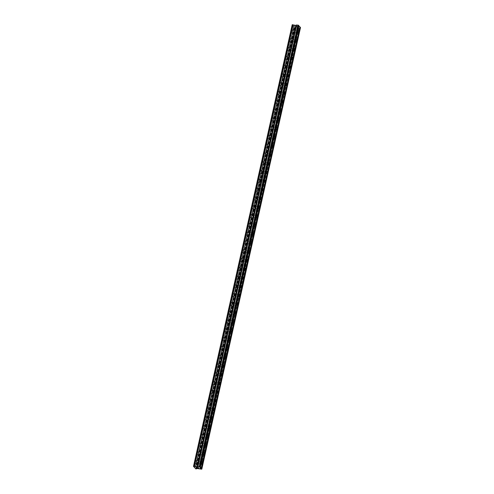 <?xml version="1.0" encoding="UTF-8"?>
<svg xmlns="http://www.w3.org/2000/svg" width="494" height="494" viewBox="0 0 494 494"><rect width="100%" height="100%" fill="white"/><g stroke="black" fill="none" stroke-linecap="round" stroke-linejoin="round"><path stroke-width="0.37" stroke-dasharray="2.47 1.85" d="M295.122 32.067A1.074 0.438 -86.6 0 1 294.677 32.721A1.074 0.438 -86.6 0 1 294.356 31.227A1.074 0.438 -86.6 0 1 294.807 30.572A1.074 0.438 -86.6 0 1 295.122 32.067M291.528 30.838A1.673 0.685 93.4 0 0 292.028 33.16A1.673 0.685 93.4 0 0 292.726 32.141A1.673 0.685 93.4 0 0 292.226 29.819A1.673 0.685 93.4 0 0 291.528 30.838A1.673 0.685 93.4 0 0 292.028 33.16A1.673 0.685 93.4 0 0 292.726 32.141A1.673 0.685 93.4 0 0 292.226 29.819A1.673 0.685 93.4 0 0 291.528 30.838M293.158 40.854A1.074 0.438 -86.6 0 1 292.714 41.508A1.074 0.438 -86.6 0 1 292.392 40.014A1.074 0.438 -86.6 0 1 292.837 39.359A1.074 0.438 -86.6 0 1 293.158 40.854M289.564 39.625A1.673 0.685 93.4 0 0 290.064 41.953A1.673 0.685 93.4 0 0 290.762 40.934A1.673 0.685 93.4 0 0 290.262 38.612A1.673 0.685 93.4 0 0 289.564 39.625A1.673 0.685 93.4 0 0 290.064 41.953A1.673 0.685 93.4 0 0 290.756 40.934A1.673 0.685 93.4 0 0 290.262 38.612A1.673 0.685 93.4 0 0 289.564 39.625M291.194 49.647A1.074 0.438 -86.6 0 1 290.744 50.302A1.074 0.438 -86.6 0 1 290.429 48.807A1.074 0.438 -86.6 0 1 290.873 48.153A1.074 0.438 -86.6 0 1 291.194 49.647M287.601 48.418A1.673 0.685 93.4 0 0 288.101 50.74A1.673 0.685 93.4 0 0 288.799 49.721A1.673 0.685 93.4 0 0 288.298 47.399A1.673 0.685 93.4 0 0 287.601 48.418A1.673 0.685 93.4 0 0 288.095 50.74A1.673 0.685 93.4 0 0 288.792 49.721A1.673 0.685 93.4 0 0 288.298 47.399A1.673 0.685 93.4 0 0 287.601 48.418M289.231 58.434A1.074 0.438 -86.6 0 1 288.78 59.089A1.074 0.438 -86.6 0 1 288.459 57.594A1.074 0.438 -86.6 0 1 288.91 56.94A1.074 0.438 -86.6 0 1 289.231 58.434M285.637 57.205A1.673 0.685 93.4 0 0 286.137 59.527A1.673 0.685 93.4 0 0 286.829 58.508A1.673 0.685 93.4 0 0 286.335 56.186A1.673 0.685 93.4 0 0 285.637 57.205A1.673 0.685 93.4 0 0 286.131 59.527A1.673 0.685 93.4 0 0 286.829 58.508A1.673 0.685 93.4 0 0 286.335 56.186A1.673 0.685 93.4 0 0 285.637 57.205M287.267 67.221A1.074 0.438 -86.6 0 1 286.816 67.876A1.074 0.438 -86.6 0 1 286.495 66.381A1.074 0.438 -86.6 0 1 286.946 65.727A1.074 0.438 -86.6 0 1 287.267 67.221M283.673 65.992A1.673 0.685 93.4 0 0 284.167 68.32A1.673 0.685 93.4 0 0 284.865 67.301A1.673 0.685 93.4 0 0 284.371 64.98A1.673 0.685 93.4 0 0 283.673 65.992A1.673 0.685 93.4 0 0 284.167 68.32A1.673 0.685 93.4 0 0 284.865 67.301A1.673 0.685 93.4 0 0 284.365 64.98A1.673 0.685 93.4 0 0 283.667 65.992M285.304 76.014A1.074 0.438 -86.6 0 1 284.853 76.669A1.074 0.438 -86.6 0 1 284.532 75.174A1.074 0.438 -86.6 0 1 284.982 74.52A1.074 0.438 -86.6 0 1 285.304 76.014M281.71 74.785A1.673 0.685 93.4 0 0 282.204 77.107A1.673 0.685 93.4 0 0 282.901 76.088A1.673 0.685 93.4 0 0 282.407 73.767A1.673 0.685 93.4 0 0 281.71 74.785A1.673 0.685 93.4 0 0 282.204 77.107A1.673 0.685 93.4 0 0 282.901 76.088A1.673 0.685 93.4 0 0 282.401 73.767A1.673 0.685 93.4 0 0 281.704 74.785M283.334 84.801A1.074 0.438 -86.6 0 1 282.889 85.456A1.074 0.438 -86.6 0 1 282.568 83.961A1.074 0.438 -86.6 0 1 283.019 83.307A1.074 0.438 -86.6 0 1 283.334 84.801M279.74 83.572A1.673 0.685 93.4 0 0 280.24 85.894A1.673 0.685 93.4 0 0 280.938 84.875A1.673 0.685 93.4 0 0 280.438 82.554A1.673 0.685 93.4 0 0 279.74 83.572A1.673 0.685 93.4 0 0 280.24 85.894A1.673 0.685 93.4 0 0 280.938 84.875A1.673 0.685 93.4 0 0 280.438 82.554A1.673 0.685 93.4 0 0 279.74 83.572M281.37 93.588A1.074 0.438 -86.6 0 1 280.925 94.243A1.074 0.438 -86.6 0 1 280.604 92.749A1.074 0.438 -86.6 0 1 281.049 92.094A1.074 0.438 -86.6 0 1 281.37 93.588M277.776 92.359A1.673 0.685 93.4 0 0 278.276 94.687A1.673 0.685 93.4 0 0 278.974 93.669A1.673 0.685 93.4 0 0 278.474 91.347A1.673 0.685 93.4 0 0 277.776 92.359A1.673 0.685 93.4 0 0 278.276 94.687A1.673 0.685 93.4 0 0 278.968 93.669A1.673 0.685 93.4 0 0 278.474 91.347A1.673 0.685 93.4 0 0 277.776 92.359M279.406 102.382A1.074 0.438 -86.6 0 1 278.962 103.036A1.074 0.438 -86.6 0 1 278.641 101.542A1.074 0.438 -86.6 0 1 279.085 100.887A1.074 0.438 -86.6 0 1 279.406 102.382M275.813 101.153A1.673 0.685 93.4 0 0 276.313 103.474A1.673 0.685 93.4 0 0 277.011 102.456A1.673 0.685 93.4 0 0 276.51 100.134A1.673 0.685 93.4 0 0 275.813 101.153A1.673 0.685 93.4 0 0 276.307 103.474A1.673 0.685 93.4 0 0 277.004 102.456A1.673 0.685 93.4 0 0 276.51 100.134A1.673 0.685 93.4 0 0 275.813 101.153M277.443 111.169A1.074 0.438 -86.6 0 1 276.992 111.823A1.074 0.438 -86.6 0 1 276.677 110.329A1.074 0.438 -86.6 0 1 277.122 109.674A1.074 0.438 -86.6 0 1 277.443 111.169M273.849 109.94A1.673 0.685 93.4 0 0 274.349 112.262A1.673 0.685 93.4 0 0 275.047 111.243A1.673 0.685 93.4 0 0 274.547 108.921A1.673 0.685 93.4 0 0 273.849 109.94A1.673 0.685 93.4 0 0 274.343 112.262A1.673 0.685 93.4 0 0 275.041 111.243A1.673 0.685 93.4 0 0 274.547 108.921A1.673 0.685 93.4 0 0 273.849 109.94M275.479 119.956A1.074 0.438 -86.6 0 1 275.028 120.61A1.074 0.438 -86.6 0 1 274.707 119.116A1.074 0.438 -86.6 0 1 275.158 118.461A1.074 0.438 -86.6 0 1 275.479 119.956M271.885 118.727A1.673 0.685 93.4 0 0 272.379 121.055A1.673 0.685 93.4 0 0 273.077 120.036A1.673 0.685 93.4 0 0 272.583 117.714A1.673 0.685 93.4 0 0 271.885 118.727A1.673 0.685 93.4 0 0 272.379 121.055A1.673 0.685 93.4 0 0 273.077 120.036A1.673 0.685 93.4 0 0 272.577 117.714A1.673 0.685 93.4 0 0 271.885 118.727M273.515 128.749A1.074 0.438 -86.6 0 1 273.065 129.403A1.074 0.438 -86.6 0 1 272.744 127.909A1.074 0.438 -86.6 0 1 273.194 127.254A1.074 0.438 -86.6 0 1 273.515 128.749M269.922 127.52A1.673 0.685 93.4 0 0 270.416 129.842A1.673 0.685 93.4 0 0 271.113 128.823A1.673 0.685 93.4 0 0 270.619 126.501A1.673 0.685 93.4 0 0 269.922 127.52A1.673 0.685 93.4 0 0 270.416 129.842A1.673 0.685 93.4 0 0 271.113 128.823A1.673 0.685 93.4 0 0 270.613 126.501A1.673 0.685 93.4 0 0 269.915 127.52M271.546 137.536A1.074 0.438 -86.6 0 1 271.101 138.19A1.074 0.438 -86.6 0 1 270.78 136.696A1.074 0.438 -86.6 0 1 271.231 136.041A1.074 0.438 -86.6 0 1 271.546 137.536M267.958 136.307A1.673 0.685 93.4 0 0 268.452 138.629A1.673 0.685 93.4 0 0 269.15 137.61A1.673 0.685 93.4 0 0 268.65 135.288A1.673 0.685 93.4 0 0 267.958 136.307A1.673 0.685 93.4 0 0 268.452 138.629A1.673 0.685 93.4 0 0 269.15 137.61A1.673 0.685 93.4 0 0 268.65 135.288A1.673 0.685 93.4 0 0 267.952 136.307M269.582 146.323A1.074 0.438 -86.6 0 1 269.137 146.977A1.074 0.438 -86.6 0 1 268.816 145.483A1.074 0.438 -86.6 0 1 269.267 144.828A1.074 0.438 -86.6 0 1 269.582 146.323M265.988 145.094A1.673 0.685 93.4 0 0 266.488 147.422A1.673 0.685 93.4 0 0 267.186 146.403A1.673 0.685 93.4 0 0 266.686 144.081A1.673 0.685 93.4 0 0 265.988 145.094A1.673 0.685 93.4 0 0 266.488 147.422A1.673 0.685 93.4 0 0 267.186 146.403A1.673 0.685 93.4 0 0 266.686 144.081A1.673 0.685 93.4 0 0 265.988 145.094M267.618 155.116A1.074 0.438 -86.6 0 1 267.174 155.771A1.074 0.438 -86.6 0 1 266.853 154.276A1.074 0.438 -86.6 0 1 267.297 153.622A1.074 0.438 -86.6 0 1 267.618 155.116M264.024 153.887A1.673 0.685 93.4 0 0 264.525 156.209A1.673 0.685 93.4 0 0 265.222 155.19A1.673 0.685 93.4 0 0 264.722 152.868A1.673 0.685 93.4 0 0 264.024 153.887A1.673 0.685 93.4 0 0 264.525 156.209A1.673 0.685 93.4 0 0 265.216 155.19A1.673 0.685 93.4 0 0 264.722 152.868A1.673 0.685 93.4 0 0 264.024 153.887M265.655 163.903A1.074 0.438 -86.6 0 1 265.204 164.558A1.074 0.438 -86.6 0 1 264.889 163.063A1.074 0.438 -86.6 0 1 265.334 162.409A1.074 0.438 -86.6 0 1 265.655 163.903M262.061 162.674A1.673 0.685 93.4 0 0 262.561 164.996A1.673 0.685 93.4 0 0 263.259 163.977A1.673 0.685 93.4 0 0 262.759 161.655A1.673 0.685 93.4 0 0 262.061 162.674A1.673 0.685 93.4 0 0 262.555 164.996A1.673 0.685 93.4 0 0 263.253 163.977A1.673 0.685 93.4 0 0 262.759 161.655A1.673 0.685 93.4 0 0 262.061 162.674M263.691 172.69A1.074 0.438 -86.6 0 1 263.24 173.345A1.074 0.438 -86.6 0 1 262.919 171.85A1.074 0.438 -86.6 0 1 263.37 171.196A1.074 0.438 -86.6 0 1 263.691 172.69M260.097 171.461A1.673 0.685 93.4 0 0 260.597 173.789A1.673 0.685 93.4 0 0 261.289 172.77A1.673 0.685 93.4 0 0 260.795 170.449A1.673 0.685 93.4 0 0 260.097 171.461A1.673 0.685 93.4 0 0 260.591 173.789A1.673 0.685 93.4 0 0 261.289 172.77A1.673 0.685 93.4 0 0 260.795 170.449A1.673 0.685 93.4 0 0 260.097 171.461M261.727 181.483A1.074 0.438 -86.6 0 1 261.277 182.138A1.074 0.438 -86.6 0 1 260.956 180.643A1.074 0.438 -86.6 0 1 261.406 179.989A1.074 0.438 -86.6 0 1 261.727 181.483M258.134 180.254A1.673 0.685 93.4 0 0 258.628 182.576A1.673 0.685 93.4 0 0 259.325 181.557A1.673 0.685 93.4 0 0 258.831 179.236A1.673 0.685 93.4 0 0 258.134 180.254M258.127 180.254A1.673 0.685 93.4 0 0 258.628 182.576A1.673 0.685 93.4 0 0 259.325 181.557A1.673 0.685 93.4 0 0 258.825 179.236A1.673 0.685 93.4 0 0 258.127 180.254M259.764 190.27A1.074 0.438 -86.6 0 1 259.313 190.925A1.074 0.438 -86.6 0 1 258.992 189.43A1.074 0.438 -86.6 0 1 259.443 188.776A1.074 0.438 -86.6 0 1 259.764 190.27M256.17 189.041A1.673 0.685 93.4 0 0 256.664 191.363A1.673 0.685 93.4 0 0 257.362 190.344A1.673 0.685 93.4 0 0 256.868 188.023A1.673 0.685 93.4 0 0 256.17 189.041A1.673 0.685 93.4 0 0 256.664 191.363A1.673 0.685 93.4 0 0 257.362 190.344A1.673 0.685 93.4 0 0 256.861 188.023A1.673 0.685 93.4 0 0 256.164 189.041M257.794 199.057A1.074 0.438 -86.6 0 1 257.349 199.712A1.074 0.438 -86.6 0 1 257.028 198.218A1.074 0.438 -86.6 0 1 257.479 197.563A1.074 0.438 -86.6 0 1 257.794 199.057M254.2 197.828A1.673 0.685 93.4 0 0 254.7 200.156A1.673 0.685 93.4 0 0 255.398 199.138A1.673 0.685 93.4 0 0 254.898 196.816A1.673 0.685 93.4 0 0 254.2 197.828A1.673 0.685 93.4 0 0 254.7 200.156A1.673 0.685 93.4 0 0 255.398 199.138A1.673 0.685 93.4 0 0 254.898 196.816A1.673 0.685 93.4 0 0 254.2 197.828M255.83 207.851A1.074 0.438 -86.6 0 1 255.386 208.505A1.074 0.438 -86.6 0 1 255.065 207.011A1.074 0.438 -86.6 0 1 255.509 206.356A1.074 0.438 -86.6 0 1 255.83 207.851M252.236 206.622A1.673 0.685 93.4 0 0 252.737 208.943A1.673 0.685 93.4 0 0 253.434 207.925A1.673 0.685 93.4 0 0 252.934 205.603A1.673 0.685 93.4 0 0 252.236 206.622A1.673 0.685 93.4 0 0 252.737 208.943A1.673 0.685 93.4 0 0 253.428 207.925A1.673 0.685 93.4 0 0 252.934 205.603A1.673 0.685 93.4 0 0 252.236 206.622M253.867 216.638A1.074 0.438 -86.6 0 1 253.422 217.292A1.074 0.438 -86.6 0 1 253.101 215.798A1.074 0.438 -86.6 0 1 253.546 215.143A1.074 0.438 -86.6 0 1 253.867 216.638M250.273 215.409A1.673 0.685 93.4 0 0 250.773 217.731A1.673 0.685 93.4 0 0 251.471 216.712A1.673 0.685 93.4 0 0 250.971 214.39A1.673 0.685 93.4 0 0 250.273 215.409A1.673 0.685 93.4 0 0 250.767 217.731A1.673 0.685 93.4 0 0 251.465 216.712A1.673 0.685 93.4 0 0 250.971 214.39A1.673 0.685 93.4 0 0 250.273 215.409M251.903 225.425A1.074 0.438 -86.6 0 1 251.452 226.079A1.074 0.438 -86.6 0 1 251.137 224.585A1.074 0.438 -86.6 0 1 251.582 223.93A1.074 0.438 -86.6 0 1 251.903 225.425M248.309 224.196A1.673 0.685 93.4 0 0 248.809 226.524A1.673 0.685 93.4 0 0 249.507 225.505A1.673 0.685 93.4 0 0 249.007 223.183A1.673 0.685 93.4 0 0 248.309 224.196A1.673 0.685 93.4 0 0 248.803 226.524A1.673 0.685 93.4 0 0 249.501 225.505A1.673 0.685 93.4 0 0 249.007 223.183A1.673 0.685 93.4 0 0 248.309 224.196M249.939 234.218A1.074 0.438 -86.6 0 1 249.489 234.872A1.074 0.438 -86.6 0 1 249.167 233.378A1.074 0.438 -86.6 0 1 249.618 232.723A1.074 0.438 -86.6 0 1 249.939 234.218M246.345 232.989A1.673 0.685 93.4 0 0 246.839 235.311A1.673 0.685 93.4 0 0 247.537 234.292A1.673 0.685 93.4 0 0 247.043 231.97A1.673 0.685 93.4 0 0 246.345 232.989A1.673 0.685 93.4 0 0 246.839 235.311A1.673 0.685 93.4 0 0 247.537 234.292A1.673 0.685 93.4 0 0 247.037 231.97A1.673 0.685 93.4 0 0 246.345 232.989M247.976 243.005A1.074 0.438 -86.6 0 1 247.525 243.659A1.074 0.438 -86.6 0 1 247.204 242.165A1.074 0.438 -86.6 0 1 247.655 241.51A1.074 0.438 -86.6 0 1 247.976 243.005M244.382 241.776A1.673 0.685 93.4 0 0 244.876 244.098A1.673 0.685 93.4 0 0 245.574 243.085A1.673 0.685 93.4 0 0 245.08 240.757A1.673 0.685 93.4 0 0 244.382 241.776A1.673 0.685 93.4 0 0 244.876 244.098A1.673 0.685 93.4 0 0 245.574 243.079A1.673 0.685 93.4 0 0 245.073 240.757A1.673 0.685 93.4 0 0 244.376 241.776M246.006 251.792A1.074 0.438 -86.6 0 1 245.561 252.446A1.074 0.438 -86.6 0 1 245.24 250.952A1.074 0.438 -86.6 0 1 245.691 250.297A1.074 0.438 -86.6 0 1 246.006 251.792M242.418 250.563A1.673 0.685 93.4 0 0 242.912 252.891A1.673 0.685 93.4 0 0 243.61 251.872A1.673 0.685 93.4 0 0 243.11 249.55A1.673 0.685 93.4 0 0 242.418 250.563M242.412 250.563A1.673 0.685 93.4 0 0 242.912 252.891A1.673 0.685 93.4 0 0 243.61 251.872A1.673 0.685 93.4 0 0 243.11 249.55A1.673 0.685 93.4 0 0 242.412 250.563M244.042 260.585A1.074 0.438 -86.6 0 1 243.598 261.24A1.074 0.438 -86.6 0 1 243.276 259.745A1.074 0.438 -86.6 0 1 243.727 259.091A1.074 0.438 -86.6 0 1 244.042 260.585M240.448 259.356A1.673 0.685 93.4 0 0 240.949 261.678A1.673 0.685 93.4 0 0 241.646 260.659A1.673 0.685 93.4 0 0 241.146 258.337A1.673 0.685 93.4 0 0 240.448 259.356A1.673 0.685 93.4 0 0 240.949 261.678A1.673 0.685 93.4 0 0 241.646 260.659A1.673 0.685 93.4 0 0 241.146 258.337A1.673 0.685 93.4 0 0 240.448 259.356M242.079 269.372A1.074 0.438 -86.6 0 1 241.634 270.027A1.074 0.438 -86.6 0 1 241.313 268.532A1.074 0.438 -86.6 0 1 241.757 267.878A1.074 0.438 -86.6 0 1 242.079 269.372M238.485 268.143A1.673 0.685 93.4 0 0 238.985 270.465A1.673 0.685 93.4 0 0 239.683 269.452A1.673 0.685 93.4 0 0 239.182 267.124A1.673 0.685 93.4 0 0 238.485 268.143A1.673 0.685 93.4 0 0 238.985 270.465A1.673 0.685 93.4 0 0 239.676 269.446A1.673 0.685 93.4 0 0 239.182 267.124A1.673 0.685 93.4 0 0 238.485 268.143M240.115 278.159A1.074 0.438 -86.6 0 1 239.664 278.814A1.074 0.438 -86.6 0 1 239.349 277.319A1.074 0.438 -86.6 0 1 239.794 276.665A1.074 0.438 -86.6 0 1 240.115 278.159M236.521 276.93A1.673 0.685 93.4 0 0 237.021 279.258A1.673 0.685 93.4 0 0 237.719 278.239A1.673 0.685 93.4 0 0 237.219 275.918A1.673 0.685 93.4 0 0 236.521 276.93A1.673 0.685 93.4 0 0 237.015 279.258A1.673 0.685 93.4 0 0 237.713 278.239A1.673 0.685 93.4 0 0 237.219 275.918A1.673 0.685 93.4 0 0 236.521 276.93M238.151 286.952A1.074 0.438 -86.6 0 1 237.7 287.607A1.074 0.438 -86.6 0 1 237.379 286.112A1.074 0.438 -86.6 0 1 237.83 285.458A1.074 0.438 -86.6 0 1 238.151 286.952M234.557 285.723A1.673 0.685 93.4 0 0 235.058 288.045A1.673 0.685 93.4 0 0 235.749 287.026A1.673 0.685 93.4 0 0 235.255 284.705A1.673 0.685 93.4 0 0 234.557 285.723A1.673 0.685 93.4 0 0 235.051 288.045A1.673 0.685 93.4 0 0 235.749 287.026A1.673 0.685 93.4 0 0 235.255 284.705A1.673 0.685 93.4 0 0 234.557 285.723M236.188 295.739A1.074 0.438 -86.6 0 1 235.737 296.394A1.074 0.438 -86.6 0 1 235.416 294.899A1.074 0.438 -86.6 0 1 235.866 294.245A1.074 0.438 -86.6 0 1 236.188 295.739M232.594 294.51A1.673 0.685 93.4 0 0 233.088 296.832A1.673 0.685 93.4 0 0 233.786 295.82A1.673 0.685 93.4 0 0 233.292 293.492A1.673 0.685 93.4 0 0 232.594 294.51A1.673 0.685 93.4 0 0 233.088 296.832A1.673 0.685 93.4 0 0 233.786 295.82A1.673 0.685 93.4 0 0 233.285 293.492A1.673 0.685 93.4 0 0 232.588 294.51M234.224 304.526A1.074 0.438 -86.6 0 1 233.773 305.181A1.074 0.438 -86.6 0 1 233.452 303.687A1.074 0.438 -86.6 0 1 233.903 303.038A1.074 0.438 -86.6 0 1 234.224 304.526M230.63 303.297A1.673 0.685 93.4 0 0 231.124 305.625A1.673 0.685 93.4 0 0 231.822 304.607A1.673 0.685 93.4 0 0 231.328 302.285A1.673 0.685 93.4 0 0 230.63 303.297A1.673 0.685 93.4 0 0 231.124 305.625A1.673 0.685 93.4 0 0 231.822 304.607A1.673 0.685 93.4 0 0 231.322 302.285A1.673 0.685 93.4 0 0 230.624 303.297M232.254 313.32A1.074 0.438 -86.6 0 1 231.81 313.974A1.074 0.438 -86.6 0 1 231.488 312.48A1.074 0.438 -86.6 0 1 231.939 311.825A1.074 0.438 -86.6 0 1 232.254 313.32M228.666 312.091A1.673 0.685 93.4 0 0 229.16 314.412A1.673 0.685 93.4 0 0 229.858 313.394A1.673 0.685 93.4 0 0 229.358 311.072A1.673 0.685 93.4 0 0 228.666 312.091A1.673 0.685 93.4 0 0 229.16 314.412A1.673 0.685 93.4 0 0 229.858 313.394A1.673 0.685 93.4 0 0 229.358 311.072A1.673 0.685 93.4 0 0 228.66 312.091M230.29 322.107A1.074 0.438 -86.6 0 1 229.846 322.761A1.074 0.438 -86.6 0 1 229.525 321.267A1.074 0.438 -86.6 0 1 229.969 320.612A1.074 0.438 -86.6 0 1 230.29 322.107M226.697 320.878A1.673 0.685 93.4 0 0 227.197 323.2A1.673 0.685 93.4 0 0 227.895 322.187A1.673 0.685 93.4 0 0 227.394 319.859A1.673 0.685 93.4 0 0 226.697 320.878A1.673 0.685 93.4 0 0 227.197 323.2A1.673 0.685 93.4 0 0 227.895 322.187A1.673 0.685 93.4 0 0 227.394 319.859A1.673 0.685 93.4 0 0 226.697 320.878M228.327 330.894A1.074 0.438 -86.6 0 1 227.882 331.548A1.074 0.438 -86.6 0 1 227.561 330.054A1.074 0.438 -86.6 0 1 228.006 329.405A1.074 0.438 -86.6 0 1 228.327 330.894M224.733 329.665A1.673 0.685 93.4 0 0 225.233 331.993A1.673 0.685 93.4 0 0 225.931 330.974A1.673 0.685 93.4 0 0 225.431 328.652A1.673 0.685 93.4 0 0 224.733 329.665A1.673 0.685 93.4 0 0 225.227 331.993A1.673 0.685 93.4 0 0 225.925 330.974A1.673 0.685 93.4 0 0 225.431 328.652A1.673 0.685 93.4 0 0 224.733 329.665M226.363 339.687A1.074 0.438 -86.6 0 1 225.912 340.341A1.074 0.438 -86.6 0 1 225.597 338.847A1.074 0.438 -86.6 0 1 226.042 338.192A1.074 0.438 -86.6 0 1 226.363 339.687M222.769 338.458A1.673 0.685 93.4 0 0 223.269 340.78A1.673 0.685 93.4 0 0 223.967 339.761A1.673 0.685 93.4 0 0 223.467 337.439A1.673 0.685 93.4 0 0 222.769 338.458A1.673 0.685 93.4 0 0 223.263 340.78A1.673 0.685 93.4 0 0 223.961 339.761A1.673 0.685 93.4 0 0 223.467 337.439A1.673 0.685 93.4 0 0 222.769 338.458M224.4 348.474A1.074 0.438 -86.6 0 1 223.949 349.128A1.074 0.438 -86.6 0 1 223.628 347.634A1.074 0.438 -86.6 0 1 224.078 346.979A1.074 0.438 -86.6 0 1 224.4 348.474M220.806 347.245A1.673 0.685 93.4 0 0 221.3 349.567A1.673 0.685 93.4 0 0 221.997 348.554A1.673 0.685 93.4 0 0 221.503 346.226A1.673 0.685 93.4 0 0 220.806 347.245A1.673 0.685 93.4 0 0 221.3 349.567A1.673 0.685 93.4 0 0 221.997 348.554A1.673 0.685 93.4 0 0 221.497 346.226A1.673 0.685 93.4 0 0 220.806 347.245M222.436 357.261A1.074 0.438 -86.6 0 1 221.985 357.915A1.074 0.438 -86.6 0 1 221.664 356.421A1.074 0.438 -86.6 0 1 222.115 355.773A1.074 0.438 -86.6 0 1 222.436 357.261M218.842 356.032A1.673 0.685 93.4 0 0 219.336 358.36A1.673 0.685 93.4 0 0 220.034 357.341A1.673 0.685 93.4 0 0 219.54 355.019A1.673 0.685 93.4 0 0 218.842 356.032A1.673 0.685 93.4 0 0 219.336 358.36A1.673 0.685 93.4 0 0 220.034 357.341A1.673 0.685 93.4 0 0 219.534 355.019A1.673 0.685 93.4 0 0 218.836 356.032M220.466 366.054A1.074 0.438 -86.6 0 1 220.021 366.709A1.074 0.438 -86.6 0 1 219.7 365.214A1.074 0.438 -86.6 0 1 220.151 364.56A1.074 0.438 -86.6 0 1 220.466 366.054M216.878 364.825A1.673 0.685 93.4 0 0 217.372 367.147A1.673 0.685 93.4 0 0 218.07 366.128A1.673 0.685 93.4 0 0 217.57 363.806A1.673 0.685 93.4 0 0 216.878 364.825A1.673 0.685 93.4 0 0 217.372 367.147A1.673 0.685 93.4 0 0 218.07 366.128A1.673 0.685 93.4 0 0 217.57 363.806A1.673 0.685 93.4 0 0 216.872 364.825M218.502 374.841A1.074 0.438 -86.6 0 1 218.058 375.496A1.074 0.438 -86.6 0 1 217.737 374.001A1.074 0.438 -86.6 0 1 218.187 373.347A1.074 0.438 -86.6 0 1 218.502 374.841M214.909 373.612A1.673 0.685 93.4 0 0 215.409 375.934A1.673 0.685 93.4 0 0 216.106 374.921A1.673 0.685 93.4 0 0 215.606 372.593A1.673 0.685 93.4 0 0 214.909 373.612A1.673 0.685 93.4 0 0 215.409 375.934A1.673 0.685 93.4 0 0 216.106 374.921A1.673 0.685 93.4 0 0 215.606 372.593A1.673 0.685 93.4 0 0 214.909 373.612M216.539 383.628A1.074 0.438 -86.6 0 1 216.094 384.283A1.074 0.438 -86.6 0 1 215.773 382.788A1.074 0.438 -86.6 0 1 216.218 382.14A1.074 0.438 -86.6 0 1 216.539 383.628M212.945 382.399A1.673 0.685 93.4 0 0 213.445 384.727A1.673 0.685 93.4 0 0 214.143 383.708A1.673 0.685 93.4 0 0 213.643 381.387A1.673 0.685 93.4 0 0 212.945 382.399A1.673 0.685 93.4 0 0 213.445 384.727A1.673 0.685 93.4 0 0 214.137 383.708A1.673 0.685 93.4 0 0 213.643 381.387A1.673 0.685 93.4 0 0 212.945 382.399M214.575 392.421A1.074 0.438 -86.6 0 1 214.124 393.076A1.074 0.438 -86.6 0 1 213.809 391.581A1.074 0.438 -86.6 0 1 214.254 390.927A1.074 0.438 -86.6 0 1 214.575 392.421M210.981 391.192A1.673 0.685 93.4 0 0 211.481 393.514A1.673 0.685 93.4 0 0 212.179 392.495A1.673 0.685 93.4 0 0 211.679 390.174A1.673 0.685 93.4 0 0 210.981 391.192A1.673 0.685 93.4 0 0 211.475 393.514A1.673 0.685 93.4 0 0 212.173 392.495A1.673 0.685 93.4 0 0 211.679 390.174A1.673 0.685 93.4 0 0 210.981 391.192M212.611 401.208A1.074 0.438 -86.6 0 1 212.161 401.863A1.074 0.438 -86.6 0 1 211.84 400.368A1.074 0.438 -86.6 0 1 212.29 399.714A1.074 0.438 -86.6 0 1 212.611 401.208M209.018 399.979A1.673 0.685 93.4 0 0 209.518 402.301A1.673 0.685 93.4 0 0 210.209 401.289A1.673 0.685 93.4 0 0 209.715 398.961A1.673 0.685 93.4 0 0 209.018 399.979A1.673 0.685 93.4 0 0 209.512 402.301A1.673 0.685 93.4 0 0 210.209 401.289A1.673 0.685 93.4 0 0 209.715 398.961A1.673 0.685 93.4 0 0 209.018 399.979M210.648 409.995A1.074 0.438 -86.6 0 1 210.197 410.65A1.074 0.438 -86.6 0 1 209.876 409.156A1.074 0.438 -86.6 0 1 210.327 408.507A1.074 0.438 -86.6 0 1 210.648 409.995M207.054 408.766A1.673 0.685 93.4 0 0 207.548 411.094A1.673 0.685 93.4 0 0 208.246 410.076A1.673 0.685 93.4 0 0 207.752 407.754A1.673 0.685 93.4 0 0 207.054 408.766A1.673 0.685 93.4 0 0 207.548 411.094A1.673 0.685 93.4 0 0 208.246 410.076A1.673 0.685 93.4 0 0 207.746 407.754A1.673 0.685 93.4 0 0 207.048 408.766M208.684 418.789A1.074 0.438 -86.6 0 1 208.233 419.443A1.074 0.438 -86.6 0 1 207.912 417.949A1.074 0.438 -86.6 0 1 208.363 417.294A1.074 0.438 -86.6 0 1 208.684 418.789M205.09 417.56A1.673 0.685 93.4 0 0 205.584 419.881A1.673 0.685 93.4 0 0 206.282 418.863A1.673 0.685 93.4 0 0 205.788 416.541A1.673 0.685 93.4 0 0 205.09 417.56M205.084 417.56A1.673 0.685 93.4 0 0 205.584 419.881A1.673 0.685 93.4 0 0 206.282 418.863A1.673 0.685 93.4 0 0 205.782 416.541A1.673 0.685 93.4 0 0 205.084 417.56M206.714 427.576A1.074 0.438 -86.6 0 1 206.27 428.23A1.074 0.438 -86.6 0 1 205.949 426.736A1.074 0.438 -86.6 0 1 206.399 426.081A1.074 0.438 -86.6 0 1 206.714 427.576M203.127 426.347A1.673 0.685 93.4 0 0 203.621 428.669A1.673 0.685 93.4 0 0 204.318 427.656A1.673 0.685 93.4 0 0 203.818 425.328A1.673 0.685 93.4 0 0 203.127 426.347A1.673 0.685 93.4 0 0 203.621 428.669A1.673 0.685 93.4 0 0 204.318 427.656A1.673 0.685 93.4 0 0 203.818 425.328A1.673 0.685 93.4 0 0 203.12 426.347M204.751 436.363A1.074 0.438 -86.6 0 1 204.306 437.017A1.074 0.438 -86.6 0 1 203.985 435.523A1.074 0.438 -86.6 0 1 204.43 434.874A1.074 0.438 -86.6 0 1 204.751 436.363M201.157 435.134A1.673 0.685 93.4 0 0 201.657 437.462A1.673 0.685 93.4 0 0 202.355 436.443A1.673 0.685 93.4 0 0 201.855 434.121A1.673 0.685 93.4 0 0 201.157 435.134A1.673 0.685 93.4 0 0 201.657 437.462A1.673 0.685 93.4 0 0 202.355 436.443A1.673 0.685 93.4 0 0 201.855 434.121A1.673 0.685 93.4 0 0 201.157 435.134M202.787 445.156A1.074 0.438 -86.6 0 1 202.342 445.81A1.074 0.438 -86.6 0 1 202.021 444.316A1.074 0.438 -86.6 0 1 202.466 443.661A1.074 0.438 -86.6 0 1 202.787 445.156M199.193 443.927A1.673 0.685 93.4 0 0 199.693 446.249A1.673 0.685 93.4 0 0 200.391 445.23A1.673 0.685 93.4 0 0 199.891 442.908A1.673 0.685 93.4 0 0 199.193 443.927A1.673 0.685 93.4 0 0 199.687 446.249A1.673 0.685 93.4 0 0 200.385 445.23A1.673 0.685 93.4 0 0 199.891 442.908A1.673 0.685 93.4 0 0 199.193 443.927M200.823 453.943A1.074 0.438 -86.6 0 1 200.373 454.597A1.074 0.438 -86.6 0 1 200.058 453.103A1.074 0.438 -86.6 0 1 200.502 452.448A1.074 0.438 -86.6 0 1 200.823 453.943M197.23 452.714A1.673 0.685 93.4 0 0 197.73 455.036A1.673 0.685 93.4 0 0 198.427 454.023A1.673 0.685 93.4 0 0 197.927 451.695A1.673 0.685 93.4 0 0 197.23 452.714A1.673 0.685 93.4 0 0 197.724 455.036A1.673 0.685 93.4 0 0 198.421 454.023A1.673 0.685 93.4 0 0 197.927 451.695A1.673 0.685 93.4 0 0 197.23 452.714M198.86 462.73A1.074 0.438 -86.6 0 1 198.409 463.384A1.074 0.438 -86.6 0 1 198.088 461.89A1.074 0.438 -86.6 0 1 198.539 461.242A1.074 0.438 -86.6 0 1 198.86 462.73M195.266 461.501A1.673 0.685 93.4 0 0 195.76 463.829A1.673 0.685 93.4 0 0 196.458 462.81A1.673 0.685 93.4 0 0 195.964 460.488A1.673 0.685 93.4 0 0 195.266 461.501A1.673 0.685 93.4 0 0 195.76 463.829A1.673 0.685 93.4 0 0 196.458 462.81A1.673 0.685 93.4 0 0 195.957 460.488A1.673 0.685 93.4 0 0 195.266 461.501M199.07 462.964A1.673 0.685 -86.6 0 1 198.372 463.983A1.673 0.685 -86.6 0 1 197.878 461.662A1.673 0.685 -86.6 0 1 198.576 460.643A1.673 0.685 -86.6 0 1 199.07 462.964M196.723 462.822A1.673 0.685 -86.6 0 1 196.025 463.841A1.673 0.685 -86.6 0 1 195.525 461.52A1.673 0.685 -86.6 0 1 196.223 460.501A1.673 0.685 -86.6 0 1 196.723 462.822M201.039 454.177A1.673 0.685 -86.6 0 1 200.342 455.196A1.673 0.685 -86.6 0 1 199.842 452.868A1.673 0.685 -86.6 0 1 200.539 451.856A1.673 0.685 -86.6 0 1 201.039 454.177M198.687 454.035A1.673 0.685 -86.6 0 1 197.989 455.054A1.673 0.685 -86.6 0 1 197.489 452.732A1.673 0.685 -86.6 0 1 198.187 451.714A1.673 0.685 -86.6 0 1 198.687 454.035M203.003 445.384A1.673 0.685 -86.6 0 1 202.305 446.403A1.673 0.685 -86.6 0 1 201.805 444.081A1.673 0.685 -86.6 0 1 202.503 443.062A1.673 0.685 -86.6 0 1 203.003 445.384M200.65 445.248A1.673 0.685 -86.6 0 1 199.953 446.267A1.673 0.685 -86.6 0 1 199.459 443.939A1.673 0.685 -86.6 0 1 200.15 442.927A1.673 0.685 -86.6 0 1 200.65 445.248M204.967 436.597A1.673 0.685 -86.6 0 1 204.269 437.616A1.673 0.685 -86.6 0 1 203.769 435.294A1.673 0.685 -86.6 0 1 204.467 434.275A1.673 0.685 -86.6 0 1 204.967 436.597M202.614 436.455A1.673 0.685 -86.6 0 1 201.916 437.474A1.673 0.685 -86.6 0 1 201.422 435.152A1.673 0.685 -86.6 0 1 202.12 434.133A1.673 0.685 -86.6 0 1 202.614 436.455M206.93 427.81A1.673 0.685 -86.6 0 1 206.233 428.829A1.673 0.685 -86.6 0 1 205.732 426.501A1.673 0.685 -86.6 0 1 206.43 425.488A1.673 0.685 -86.6 0 1 206.93 427.81M204.578 427.668A1.673 0.685 -86.6 0 1 203.88 428.687A1.673 0.685 -86.6 0 1 203.386 426.365A1.673 0.685 -86.6 0 1 204.084 425.346A1.673 0.685 -86.6 0 1 204.578 427.668M208.894 419.017A1.673 0.685 -86.6 0 1 208.196 420.036A1.673 0.685 -86.6 0 1 207.702 417.714A1.673 0.685 -86.6 0 1 208.4 416.695A1.673 0.685 -86.6 0 1 208.894 419.017M206.548 418.881A1.673 0.685 -86.6 0 1 205.85 419.9A1.673 0.685 -86.6 0 1 205.35 417.572A1.673 0.685 -86.6 0 1 206.047 416.559A1.673 0.685 -86.6 0 1 206.548 418.881M210.858 410.23A1.673 0.685 -86.6 0 1 210.16 411.249A1.673 0.685 -86.6 0 1 209.666 408.927A1.673 0.685 -86.6 0 1 210.364 407.908A1.673 0.685 -86.6 0 1 210.858 410.23M208.511 410.088A1.673 0.685 -86.6 0 1 207.813 411.107A1.673 0.685 -86.6 0 1 207.313 408.785A1.673 0.685 -86.6 0 1 208.011 407.766A1.673 0.685 -86.6 0 1 208.511 410.088M212.821 401.443A1.673 0.685 -86.6 0 1 212.13 402.462A1.673 0.685 -86.6 0 1 211.63 400.134A1.673 0.685 -86.6 0 1 212.327 399.121A1.673 0.685 -86.6 0 1 212.821 401.443M210.475 401.301A1.673 0.685 -86.6 0 1 209.777 402.32A1.673 0.685 -86.6 0 1 209.277 399.998A1.673 0.685 -86.6 0 1 209.975 398.979A1.673 0.685 -86.6 0 1 210.475 401.301M214.791 392.65A1.673 0.685 -86.6 0 1 214.093 393.669A1.673 0.685 -86.6 0 1 213.593 391.347A1.673 0.685 -86.6 0 1 214.291 390.328A1.673 0.685 -86.6 0 1 214.791 392.65M212.439 392.514A1.673 0.685 -86.6 0 1 211.741 393.533A1.673 0.685 -86.6 0 1 211.241 391.205A1.673 0.685 -86.6 0 1 211.938 390.192A1.673 0.685 -86.6 0 1 212.439 392.514M216.755 383.863A1.673 0.685 -86.6 0 1 216.057 384.882A1.673 0.685 -86.6 0 1 215.557 382.56A1.673 0.685 -86.6 0 1 216.255 381.541A1.673 0.685 -86.6 0 1 216.755 383.863M214.402 383.721A1.673 0.685 -86.6 0 1 213.704 384.74A1.673 0.685 -86.6 0 1 213.21 382.418A1.673 0.685 -86.6 0 1 213.908 381.399A1.673 0.685 -86.6 0 1 214.402 383.721M218.719 375.076A1.673 0.685 -86.6 0 1 218.021 376.095A1.673 0.685 -86.6 0 1 217.521 373.767A1.673 0.685 -86.6 0 1 218.218 372.754A1.673 0.685 -86.6 0 1 218.719 375.076M216.366 374.934A1.673 0.685 -86.6 0 1 215.668 375.953A1.673 0.685 -86.6 0 1 215.174 373.631A1.673 0.685 -86.6 0 1 215.872 372.612A1.673 0.685 -86.6 0 1 216.366 374.934M220.682 366.282A1.673 0.685 -86.6 0 1 219.984 367.301A1.673 0.685 -86.6 0 1 219.49 364.98A1.673 0.685 -86.6 0 1 220.182 363.961A1.673 0.685 -86.6 0 1 220.682 366.282M218.329 366.147A1.673 0.685 -86.6 0 1 217.638 367.166A1.673 0.685 -86.6 0 1 217.138 364.838A1.673 0.685 -86.6 0 1 217.835 363.825A1.673 0.685 -86.6 0 1 218.329 366.147M222.646 357.495A1.673 0.685 -86.6 0 1 221.948 358.514A1.673 0.685 -86.6 0 1 221.454 356.193A1.673 0.685 -86.6 0 1 222.152 355.174A1.673 0.685 -86.6 0 1 222.646 357.495M220.299 357.353A1.673 0.685 -86.6 0 1 219.602 358.372A1.673 0.685 -86.6 0 1 219.101 356.051A1.673 0.685 -86.6 0 1 219.799 355.032A1.673 0.685 -86.6 0 1 220.299 357.353M224.609 348.708A1.673 0.685 -86.6 0 1 223.912 349.727A1.673 0.685 -86.6 0 1 223.418 347.399A1.673 0.685 -86.6 0 1 224.115 346.387A1.673 0.685 -86.6 0 1 224.609 348.708M222.263 348.566A1.673 0.685 -86.6 0 1 221.565 349.585A1.673 0.685 -86.6 0 1 221.065 347.263A1.673 0.685 -86.6 0 1 221.763 346.245A1.673 0.685 -86.6 0 1 222.263 348.566M226.579 339.915A1.673 0.685 -86.6 0 1 225.882 340.934A1.673 0.685 -86.6 0 1 225.381 338.612A1.673 0.685 -86.6 0 1 226.079 337.593A1.673 0.685 -86.6 0 1 226.579 339.915M224.227 339.779A1.673 0.685 -86.6 0 1 223.529 340.798A1.673 0.685 -86.6 0 1 223.029 338.47A1.673 0.685 -86.6 0 1 223.726 337.458A1.673 0.685 -86.6 0 1 224.227 339.779M228.543 331.128A1.673 0.685 -86.6 0 1 227.845 332.147A1.673 0.685 -86.6 0 1 227.345 329.825A1.673 0.685 -86.6 0 1 228.043 328.806A1.673 0.685 -86.6 0 1 228.543 331.128M226.19 330.986A1.673 0.685 -86.6 0 1 225.492 332.005A1.673 0.685 -86.6 0 1 224.998 329.683A1.673 0.685 -86.6 0 1 225.69 328.664A1.673 0.685 -86.6 0 1 226.19 330.986M230.507 322.341A1.673 0.685 -86.6 0 1 229.809 323.36A1.673 0.685 -86.6 0 1 229.309 321.032A1.673 0.685 -86.6 0 1 230.006 320.019A1.673 0.685 -86.6 0 1 230.507 322.341M228.154 322.199A1.673 0.685 -86.6 0 1 227.456 323.218A1.673 0.685 -86.6 0 1 226.962 320.896A1.673 0.685 -86.6 0 1 227.66 319.877A1.673 0.685 -86.6 0 1 228.154 322.199M232.47 313.548A1.673 0.685 -86.6 0 1 231.772 314.567A1.673 0.685 -86.6 0 1 231.272 312.245A1.673 0.685 -86.6 0 1 231.97 311.226A1.673 0.685 -86.6 0 1 232.47 313.548M230.118 313.412A1.673 0.685 -86.6 0 1 229.42 314.431A1.673 0.685 -86.6 0 1 228.926 312.103A1.673 0.685 -86.6 0 1 229.624 311.09A1.673 0.685 -86.6 0 1 230.118 313.412M234.434 304.761A1.673 0.685 -86.6 0 1 233.736 305.78A1.673 0.685 -86.6 0 1 233.242 303.458A1.673 0.685 -86.6 0 1 233.94 302.439A1.673 0.685 -86.6 0 1 234.434 304.761M232.081 304.619A1.673 0.685 -86.6 0 1 231.39 305.638A1.673 0.685 -86.6 0 1 230.889 303.316A1.673 0.685 -86.6 0 1 231.587 302.297A1.673 0.685 -86.6 0 1 232.081 304.619M236.398 295.974A1.673 0.685 -86.6 0 1 235.7 296.993A1.673 0.685 -86.6 0 1 235.206 294.665A1.673 0.685 -86.6 0 1 235.904 293.652A1.673 0.685 -86.6 0 1 236.398 295.974M234.051 295.832A1.673 0.685 -86.6 0 1 233.353 296.851A1.673 0.685 -86.6 0 1 232.853 294.529A1.673 0.685 -86.6 0 1 233.551 293.51A1.673 0.685 -86.6 0 1 234.051 295.832M238.361 287.181A1.673 0.685 -86.6 0 1 237.67 288.2A1.673 0.685 -86.6 0 1 237.169 285.878A1.673 0.685 -86.6 0 1 237.867 284.859A1.673 0.685 -86.6 0 1 238.361 287.181M236.015 287.045A1.673 0.685 -86.6 0 1 235.317 288.064A1.673 0.685 -86.6 0 1 234.817 285.736A1.673 0.685 -86.6 0 1 235.514 284.717A1.673 0.685 -86.6 0 1 236.015 287.045M240.331 278.394A1.673 0.685 -86.6 0 1 239.633 279.413A1.673 0.685 -86.6 0 1 239.133 277.091A1.673 0.685 -86.6 0 1 239.831 276.072A1.673 0.685 -86.6 0 1 240.331 278.394M237.978 278.252A1.673 0.685 -86.6 0 1 237.281 279.271A1.673 0.685 -86.6 0 1 236.78 276.949A1.673 0.685 -86.6 0 1 237.478 275.93A1.673 0.685 -86.6 0 1 237.978 278.252M242.295 269.607A1.673 0.685 -86.6 0 1 241.597 270.626A1.673 0.685 -86.6 0 1 241.097 268.298A1.673 0.685 -86.6 0 1 241.794 267.285A1.673 0.685 -86.6 0 1 242.295 269.607M239.942 269.465A1.673 0.685 -86.6 0 1 239.244 270.484A1.673 0.685 -86.6 0 1 238.75 268.162A1.673 0.685 -86.6 0 1 239.448 267.143A1.673 0.685 -86.6 0 1 239.942 269.465M244.258 260.813A1.673 0.685 -86.6 0 1 243.561 261.832A1.673 0.685 -86.6 0 1 243.06 259.511A1.673 0.685 -86.6 0 1 243.758 258.492A1.673 0.685 -86.6 0 1 244.258 260.813M241.906 260.678A1.673 0.685 -86.6 0 1 241.208 261.69A1.673 0.685 -86.6 0 1 240.714 259.369A1.673 0.685 -86.6 0 1 241.412 258.35A1.673 0.685 -86.6 0 1 241.906 260.678M246.222 252.026A1.673 0.685 -86.6 0 1 245.524 253.045A1.673 0.685 -86.6 0 1 245.03 250.724A1.673 0.685 -86.6 0 1 245.722 249.705A1.673 0.685 -86.6 0 1 246.222 252.026M243.869 251.884A1.673 0.685 -86.6 0 1 243.178 252.903A1.673 0.685 -86.6 0 1 242.678 250.582A1.673 0.685 -86.6 0 1 243.375 249.563A1.673 0.685 -86.6 0 1 243.869 251.884M248.186 243.239A1.673 0.685 -86.6 0 1 247.488 244.258A1.673 0.685 -86.6 0 1 246.994 241.93A1.673 0.685 -86.6 0 1 247.692 240.918A1.673 0.685 -86.6 0 1 248.186 243.239M245.839 243.097A1.673 0.685 -86.6 0 1 245.141 244.116A1.673 0.685 -86.6 0 1 244.641 241.794A1.673 0.685 -86.6 0 1 245.339 240.776A1.673 0.685 -86.6 0 1 245.839 243.097M250.149 234.446A1.673 0.685 -86.6 0 1 249.451 235.465A1.673 0.685 -86.6 0 1 248.957 233.143A1.673 0.685 -86.6 0 1 249.655 232.124A1.673 0.685 -86.6 0 1 250.149 234.446M247.803 234.31A1.673 0.685 -86.6 0 1 247.105 235.323A1.673 0.685 -86.6 0 1 246.605 233.001A1.673 0.685 -86.6 0 1 247.303 231.982A1.673 0.685 -86.6 0 1 247.803 234.31M252.113 225.659A1.673 0.685 -86.6 0 1 251.421 226.678A1.673 0.685 -86.6 0 1 250.921 224.356A1.673 0.685 -86.6 0 1 251.619 223.337A1.673 0.685 -86.6 0 1 252.113 225.659M249.766 225.517A1.673 0.685 -86.6 0 1 249.069 226.536A1.673 0.685 -86.6 0 1 248.568 224.214A1.673 0.685 -86.6 0 1 249.266 223.195A1.673 0.685 -86.6 0 1 249.766 225.517M254.083 216.872A1.673 0.685 -86.6 0 1 253.385 217.891A1.673 0.685 -86.6 0 1 252.885 215.563A1.673 0.685 -86.6 0 1 253.583 214.55A1.673 0.685 -86.6 0 1 254.083 216.872M251.73 216.73A1.673 0.685 -86.6 0 1 251.032 217.749A1.673 0.685 -86.6 0 1 250.538 215.427A1.673 0.685 -86.6 0 1 251.23 214.408A1.673 0.685 -86.6 0 1 251.73 216.73M256.046 208.079A1.673 0.685 -86.6 0 1 255.349 209.098A1.673 0.685 -86.6 0 1 254.848 206.776A1.673 0.685 -86.6 0 1 255.546 205.757A1.673 0.685 -86.6 0 1 256.046 208.079M253.694 207.943A1.673 0.685 -86.6 0 1 252.996 208.956A1.673 0.685 -86.6 0 1 252.502 206.634A1.673 0.685 -86.6 0 1 253.2 205.615A1.673 0.685 -86.6 0 1 253.694 207.943M258.01 199.292A1.673 0.685 -86.6 0 1 257.312 200.311A1.673 0.685 -86.6 0 1 256.812 197.989A1.673 0.685 -86.6 0 1 257.51 196.97A1.673 0.685 -86.6 0 1 258.01 199.292M255.657 199.15A1.673 0.685 -86.6 0 1 254.96 200.169A1.673 0.685 -86.6 0 1 254.466 197.847A1.673 0.685 -86.6 0 1 255.163 196.828A1.673 0.685 -86.6 0 1 255.657 199.15M259.974 190.505A1.673 0.685 -86.6 0 1 259.276 191.524A1.673 0.685 -86.6 0 1 258.782 189.196A1.673 0.685 -86.6 0 1 259.48 188.183A1.673 0.685 -86.6 0 1 259.974 190.505M257.621 190.363A1.673 0.685 -86.6 0 1 256.929 191.382A1.673 0.685 -86.6 0 1 256.429 189.06A1.673 0.685 -86.6 0 1 257.127 188.041A1.673 0.685 -86.6 0 1 257.621 190.363M261.937 181.712A1.673 0.685 -86.6 0 1 261.24 182.731A1.673 0.685 -86.6 0 1 260.746 180.409A1.673 0.685 -86.6 0 1 261.443 179.39A1.673 0.685 -86.6 0 1 261.937 181.712M259.591 181.576A1.673 0.685 -86.6 0 1 258.893 182.589A1.673 0.685 -86.6 0 1 258.393 180.267A1.673 0.685 -86.6 0 1 259.091 179.248A1.673 0.685 -86.6 0 1 259.591 181.576M263.901 172.925A1.673 0.685 -86.6 0 1 263.209 173.944A1.673 0.685 -86.6 0 1 262.709 171.622A1.673 0.685 -86.6 0 1 263.407 170.603A1.673 0.685 -86.6 0 1 263.901 172.925M261.554 172.783A1.673 0.685 -86.6 0 1 260.857 173.802A1.673 0.685 -86.6 0 1 260.357 171.48A1.673 0.685 -86.6 0 1 261.054 170.461A1.673 0.685 -86.6 0 1 261.554 172.783M265.871 164.138A1.673 0.685 -86.6 0 1 265.173 165.157A1.673 0.685 -86.6 0 1 264.673 162.829A1.673 0.685 -86.6 0 1 265.371 161.816A1.673 0.685 -86.6 0 1 265.871 164.138M263.518 163.996A1.673 0.685 -86.6 0 1 262.82 165.015A1.673 0.685 -86.6 0 1 262.32 162.693A1.673 0.685 -86.6 0 1 263.018 161.674A1.673 0.685 -86.6 0 1 263.518 163.996M267.834 155.344A1.673 0.685 -86.6 0 1 267.137 156.363A1.673 0.685 -86.6 0 1 266.637 154.042A1.673 0.685 -86.6 0 1 267.334 153.023A1.673 0.685 -86.6 0 1 267.834 155.344M265.482 155.209A1.673 0.685 -86.6 0 1 264.784 156.221A1.673 0.685 -86.6 0 1 264.29 153.9A1.673 0.685 -86.6 0 1 264.982 152.881A1.673 0.685 -86.6 0 1 265.482 155.209M269.798 146.557A1.673 0.685 -86.6 0 1 269.1 147.576A1.673 0.685 -86.6 0 1 268.6 145.255A1.673 0.685 -86.6 0 1 269.298 144.236A1.673 0.685 -86.6 0 1 269.798 146.557M267.445 146.415A1.673 0.685 -86.6 0 1 266.748 147.434A1.673 0.685 -86.6 0 1 266.254 145.113A1.673 0.685 -86.6 0 1 266.951 144.094A1.673 0.685 -86.6 0 1 267.445 146.415M271.762 137.77A1.673 0.685 -86.6 0 1 271.064 138.789A1.673 0.685 -86.6 0 1 270.57 136.461A1.673 0.685 -86.6 0 1 271.262 135.442A1.673 0.685 -86.6 0 1 271.762 137.77M269.409 137.628A1.673 0.685 -86.6 0 1 268.717 138.647A1.673 0.685 -86.6 0 1 268.217 136.325A1.673 0.685 -86.6 0 1 268.915 135.307A1.673 0.685 -86.6 0 1 269.409 137.628M273.725 128.977A1.673 0.685 -86.6 0 1 273.028 129.996A1.673 0.685 -86.6 0 1 272.534 127.674A1.673 0.685 -86.6 0 1 273.231 126.655A1.673 0.685 -86.6 0 1 273.725 128.977M271.379 128.841A1.673 0.685 -86.6 0 1 270.681 129.854A1.673 0.685 -86.6 0 1 270.181 127.532A1.673 0.685 -86.6 0 1 270.879 126.513A1.673 0.685 -86.6 0 1 271.379 128.841M275.689 120.19A1.673 0.685 -86.6 0 1 274.991 121.209A1.673 0.685 -86.6 0 1 274.497 118.887A1.673 0.685 -86.6 0 1 275.195 117.868A1.673 0.685 -86.6 0 1 275.689 120.19M273.343 120.048A1.673 0.685 -86.6 0 1 272.645 121.067A1.673 0.685 -86.6 0 1 272.145 118.745A1.673 0.685 -86.6 0 1 272.842 117.726A1.673 0.685 -86.6 0 1 273.343 120.048M277.653 111.403A1.673 0.685 -86.6 0 1 276.961 112.422A1.673 0.685 -86.6 0 1 276.461 110.094A1.673 0.685 -86.6 0 1 277.159 109.075A1.673 0.685 -86.6 0 1 277.653 111.403M275.306 111.261A1.673 0.685 -86.6 0 1 274.608 112.28A1.673 0.685 -86.6 0 1 274.108 109.958A1.673 0.685 -86.6 0 1 274.806 108.939A1.673 0.685 -86.6 0 1 275.306 111.261M279.623 102.61A1.673 0.685 -86.6 0 1 278.925 103.629A1.673 0.685 -86.6 0 1 278.425 101.307A1.673 0.685 -86.6 0 1 279.122 100.288A1.673 0.685 -86.6 0 1 279.623 102.61M277.27 102.474A1.673 0.685 -86.6 0 1 276.572 103.487A1.673 0.685 -86.6 0 1 276.078 101.165A1.673 0.685 -86.6 0 1 276.77 100.146A1.673 0.685 -86.6 0 1 277.27 102.474M281.586 93.823A1.673 0.685 -86.6 0 1 280.888 94.842A1.673 0.685 -86.6 0 1 280.388 92.52A1.673 0.685 -86.6 0 1 281.086 91.501A1.673 0.685 -86.6 0 1 281.586 93.823M279.233 93.681A1.673 0.685 -86.6 0 1 278.536 94.7A1.673 0.685 -86.6 0 1 278.042 92.378A1.673 0.685 -86.6 0 1 278.74 91.359A1.673 0.685 -86.6 0 1 279.233 93.681M283.55 85.036A1.673 0.685 -86.6 0 1 282.852 86.049A1.673 0.685 -86.6 0 1 282.352 83.727A1.673 0.685 -86.6 0 1 283.05 82.708A1.673 0.685 -86.6 0 1 283.55 85.036M281.197 84.894A1.673 0.685 -86.6 0 1 280.499 85.913A1.673 0.685 -86.6 0 1 280.005 83.591A1.673 0.685 -86.6 0 1 280.703 82.572A1.673 0.685 -86.6 0 1 281.197 84.894M285.513 76.243A1.673 0.685 -86.6 0 1 284.816 77.262A1.673 0.685 -86.6 0 1 284.322 74.94A1.673 0.685 -86.6 0 1 285.019 73.921A1.673 0.685 -86.6 0 1 285.513 76.243M283.161 76.107A1.673 0.685 -86.6 0 1 282.469 77.12A1.673 0.685 -86.6 0 1 281.969 74.798A1.673 0.685 -86.6 0 1 282.667 73.779A1.673 0.685 -86.6 0 1 283.161 76.107M287.477 67.456A1.673 0.685 -86.6 0 1 286.779 68.475A1.673 0.685 -86.6 0 1 286.285 66.153A1.673 0.685 -86.6 0 1 286.983 65.134A1.673 0.685 -86.6 0 1 287.477 67.456M285.131 67.314A1.673 0.685 -86.6 0 1 284.433 68.333A1.673 0.685 -86.6 0 1 283.933 66.011A1.673 0.685 -86.6 0 1 284.63 64.992A1.673 0.685 -86.6 0 1 285.131 67.314M289.441 58.669A1.673 0.685 -86.6 0 1 288.749 59.681A1.673 0.685 -86.6 0 1 288.249 57.36A1.673 0.685 -86.6 0 1 288.947 56.341A1.673 0.685 -86.6 0 1 289.441 58.669M287.094 58.527A1.673 0.685 -86.6 0 1 286.397 59.546A1.673 0.685 -86.6 0 1 285.896 57.224A1.673 0.685 -86.6 0 1 286.594 56.205A1.673 0.685 -86.6 0 1 287.094 58.527M291.411 49.875A1.673 0.685 -86.6 0 1 290.713 50.894A1.673 0.685 -86.6 0 1 290.213 48.573A1.673 0.685 -86.6 0 1 290.91 47.554A1.673 0.685 -86.6 0 1 291.411 49.875M289.058 49.74A1.673 0.685 -86.6 0 1 288.36 50.752A1.673 0.685 -86.6 0 1 287.86 48.431A1.673 0.685 -86.6 0 1 288.558 47.412A1.673 0.685 -86.6 0 1 289.058 49.74M293.374 41.088A1.673 0.685 -86.6 0 1 292.676 42.107A1.673 0.685 -86.6 0 1 292.176 39.786A1.673 0.685 -86.6 0 1 292.874 38.767A1.673 0.685 -86.6 0 1 293.374 41.088M291.022 40.946A1.673 0.685 -86.6 0 1 290.324 41.965A1.673 0.685 -86.6 0 1 289.83 39.644A1.673 0.685 -86.6 0 1 290.521 38.625A1.673 0.685 -86.6 0 1 291.022 40.946M295.338 32.301A1.673 0.685 -86.6 0 1 294.64 33.314A1.673 0.685 -86.6 0 1 294.14 30.992A1.673 0.685 -86.6 0 1 294.838 29.973A1.673 0.685 -86.6 0 1 295.338 32.301M292.985 32.159A1.673 0.685 -86.6 0 1 292.287 33.178A1.673 0.685 -86.6 0 1 291.793 30.856A1.673 0.685 -86.6 0 1 292.491 29.838A1.673 0.685 -86.6 0 1 292.985 32.159M197.964 468.176L197.168 467.88M197.835 468.034L198.52 468.207M198.279 467.948L198.631 468.25M197.279 467.695L196.878 467.485M198.057 467.701L197.192 467.429M198.199 467.775L197.804 467.423M295.566 25.799L296.048 25.83L295.566 25.799M296.128 25.83L296.604 25.861L296.122 25.836M296.925 26.126L295.455 25.762L296.925 26.133M296.054 26.417L297.258 26.491L296.06 26.423M297.258 26.491L296.184 26.398L297.258 26.497M292.201 24.737L294.628 27.3L295.844 26.898L300.519 27.528M199.94 467.262L298.66 25.608M195.785 468.911L294.504 27.256M201.601 469.3L300.321 27.645M201.132 468.565L299.858 26.917M195.908 468.954L294.628 27.3M195.964 468.967L294.683 27.312M196.186 468.979L294.912 27.324M196.229 468.973L294.949 27.318M196.384 468.837L295.103 27.189M196.476 468.843L295.202 27.189L196.482 468.843M196.575 468.849L295.295 27.201M197.057 468.559L295.783 26.904M197.125 468.547L295.844 26.898M198.471 468.627L297.19 26.979M198.563 468.645L297.283 26.997M199.669 469.034L298.388 27.38M298.487 27.386L199.761 469.041L298.481 27.386M199.86 469.047L298.58 27.392M200.286 469.214L299.006 27.559M200.348 469.226L299.068 27.571M298.16 32.931L294.677 32.721M296.196 41.718L292.714 41.508M294.233 50.505L290.744 50.302M292.269 59.299L288.78 59.089M290.305 68.086L286.816 67.876M288.335 76.873L284.853 76.669M286.372 85.666L282.889 85.456M284.408 94.453L280.925 94.243M282.445 103.24L278.962 103.036M280.481 112.033L276.992 111.823M278.517 120.82L275.028 120.61M276.547 129.607L273.065 129.403M274.584 138.4L271.101 138.19M272.62 147.187L269.137 146.977M270.656 155.974L267.174 155.771M268.693 164.768L265.204 164.558M266.729 173.555L263.24 173.345M264.765 182.342L261.277 182.138M262.796 191.135L259.313 190.925M260.832 199.922L257.349 199.712M258.868 208.709L255.386 208.505M256.905 217.502L253.422 217.292M254.941 226.289L251.452 226.079M252.977 235.076L249.489 234.872M251.008 243.869L247.525 243.659M249.044 252.656L245.561 252.446M247.08 261.443L243.598 261.24M245.117 270.237L241.634 270.027M243.153 279.024L239.664 278.814M241.189 287.811L237.7 287.607M239.226 296.604L235.737 296.394M237.256 305.391L233.773 305.181M235.292 314.178L231.81 313.974M233.329 322.971L229.846 322.761M231.365 331.758L227.882 331.548M229.401 340.545L225.912 340.341M227.438 349.338L223.949 349.128M225.468 358.125L221.985 357.915M223.504 366.912L220.021 366.709M221.54 375.706L218.058 375.496M219.577 384.493L216.094 384.283M217.613 393.28L214.124 393.076M215.65 402.073L212.161 401.863M213.686 410.86L210.197 410.65M211.716 419.647L208.233 419.443M209.752 428.44L206.27 428.23M207.789 437.227L204.306 437.017M205.825 446.014L202.342 445.81M203.861 454.807L200.373 454.597M201.898 463.594L198.409 463.384M198.372 463.983L196.025 463.841M200.342 455.196L197.989 455.054M202.305 446.403L199.953 446.267M204.269 437.616L201.916 437.474M206.233 428.829L203.88 428.687M208.196 420.036L205.85 419.9M210.16 411.249L207.813 411.107M212.13 402.462L209.777 402.32M214.093 393.669L211.741 393.533M216.057 384.882L213.704 384.74M218.021 376.095L215.668 375.953M219.984 367.301L217.638 367.166M221.948 358.514L219.602 358.372M223.912 349.727L221.565 349.585M225.882 340.934L223.529 340.798M227.845 332.147L225.492 332.005M229.809 323.36L227.456 323.218M231.772 314.567L229.42 314.431M233.736 305.78L231.39 305.638M235.7 296.993L233.353 296.851M237.67 288.2L235.317 288.064M239.633 279.413L237.281 279.271M241.597 270.626L239.244 270.484M243.561 261.832L241.208 261.69M245.524 253.045L243.178 252.903M247.488 244.258L245.141 244.116M249.451 235.465L247.105 235.323M251.421 226.678L249.069 226.536M253.385 217.891L251.032 217.749M255.349 209.098L252.996 208.956M257.312 200.311L254.96 200.169M259.276 191.524L256.929 191.382M261.24 182.731L258.893 182.589M263.209 173.944L260.857 173.802M265.173 165.157L262.82 165.015M267.137 156.363L264.784 156.221M269.1 147.576L266.748 147.434M271.064 138.789L268.717 138.647M273.028 129.996L270.681 129.854M274.991 121.209L272.645 121.067M276.961 112.422L274.608 112.28M278.925 103.629L276.572 103.487M280.888 94.842L278.536 94.7M282.852 86.049L280.499 85.913M284.816 77.262L282.469 77.12M286.779 68.475L284.433 68.333M288.749 59.681L286.397 59.546M290.713 50.894L288.36 50.752M292.676 42.107L290.324 41.965M294.64 33.314L292.287 33.178M294.838 29.973L292.491 29.838M292.874 38.767L290.521 38.625M290.91 47.554L288.558 47.412M288.947 56.341L286.594 56.205M286.983 65.134L284.63 64.992M285.019 73.921L282.667 73.779M283.05 82.708L280.703 82.572M281.086 91.501L278.74 91.359M279.122 100.288L276.77 100.146M277.159 109.075L274.806 108.939M275.195 117.868L272.842 117.726M273.231 126.655L270.879 126.513M271.262 135.442L268.915 135.307M269.298 144.236L266.951 144.094M267.334 153.023L264.982 152.881M265.371 161.816L263.018 161.674M263.407 170.603L261.054 170.461M261.443 179.39L259.091 179.248M259.48 188.183L257.127 188.041M257.51 196.97L255.163 196.828M255.546 205.757L253.2 205.615M253.583 214.55L251.23 214.408M251.619 223.337L249.266 223.195M249.655 232.124L247.303 231.982M247.692 240.918L245.339 240.776M245.722 249.705L243.375 249.563M243.758 258.492L241.412 258.35M241.794 267.285L239.448 267.143M239.831 276.072L237.478 275.93M237.867 284.859L235.514 284.717M235.904 293.652L233.551 293.51M233.94 302.439L231.587 302.297M231.97 311.226L229.624 311.09M230.006 320.019L227.66 319.877M228.043 328.806L225.69 328.664M226.079 337.593L223.726 337.458M224.115 346.387L221.763 346.245M222.152 355.174L219.799 355.032M220.182 363.961L217.835 363.825M218.218 372.754L215.872 372.612M216.255 381.541L213.908 381.399M214.291 390.328L211.938 390.192M212.327 399.121L209.975 398.979M210.364 407.908L208.011 407.766M208.4 416.695L206.047 416.559M206.43 425.488L204.084 425.346M204.467 434.275L202.12 434.133M202.503 443.062L200.15 442.927M200.539 451.856L198.187 451.714M198.576 460.643L196.223 460.501M202.021 461.445L198.539 461.242M203.991 452.658L200.502 452.448M205.955 443.871L202.466 443.661M207.918 435.078L204.43 434.874M209.882 426.291L206.399 426.081M211.846 417.504L208.363 417.294M213.809 408.711L210.327 408.507M215.773 399.924L212.29 399.714M217.743 391.137L214.254 390.927M219.707 382.344L216.218 382.14M221.67 373.557L218.187 373.347M223.634 364.77L220.151 364.56M225.597 355.976L222.115 355.773M227.561 347.189L224.078 346.979M229.531 338.402L226.042 338.192M231.495 329.609L228.006 329.405M233.458 320.822L229.969 320.612M235.422 312.035L231.939 311.825M237.386 303.242L233.903 303.038M239.349 294.455L235.866 294.245M241.313 285.668L237.83 285.458M243.283 276.875L239.794 276.665M245.246 268.088L241.757 267.878M247.21 259.301L243.727 259.091M249.174 250.507L245.691 250.297M251.137 241.72L247.655 241.51M253.101 232.933L249.618 232.723M255.071 224.14L251.582 223.93M257.034 215.353L253.546 215.143M258.998 206.56L255.509 206.356M260.962 197.773L257.479 197.563M262.925 188.986L259.443 188.776M264.889 180.193L261.406 179.989M266.853 171.406L263.37 171.196M268.822 162.619L265.334 162.409M270.786 153.825L267.297 153.622M272.75 145.038L269.267 144.828M274.713 136.251L271.231 136.041M276.677 127.458L273.194 127.254M278.641 118.671L275.158 118.461M280.611 109.884L277.122 109.674M282.574 101.091L279.085 100.887M284.538 92.304L281.049 92.094M286.501 83.517L283.019 83.307M288.465 74.724L284.982 74.52M290.429 65.937L286.946 65.727M292.392 57.15L288.91 56.94M294.362 48.356L290.873 48.153M296.326 39.569L292.837 39.359M298.29 30.782L294.807 30.572"/><path stroke-width="0.74" d="M298.611 32.277A1.074 0.438 -86.6 0 1 298.16 32.931A1.074 0.438 -86.6 0 1 297.839 31.437A1.074 0.438 -86.6 0 1 298.29 30.782A1.074 0.438 -86.6 0 1 298.611 32.277M296.647 41.064A1.074 0.438 -86.6 0 1 296.196 41.718A1.074 0.438 -86.6 0 1 295.875 40.224A1.074 0.438 -86.6 0 1 296.326 39.569A1.074 0.438 -86.6 0 1 296.647 41.064M294.677 49.851A1.074 0.438 -86.6 0 1 294.233 50.505A1.074 0.438 -86.6 0 1 293.911 49.011A1.074 0.438 -86.6 0 1 294.362 48.356A1.074 0.438 -86.6 0 1 294.677 49.851M292.714 58.644A1.074 0.438 -86.6 0 1 292.269 59.299A1.074 0.438 -86.6 0 1 291.948 57.804A1.074 0.438 -86.6 0 1 292.392 57.15A1.074 0.438 -86.6 0 1 292.714 58.644M290.75 67.431A1.074 0.438 -86.6 0 1 290.305 68.086A1.074 0.438 -86.6 0 1 289.984 66.591A1.074 0.438 -86.6 0 1 290.429 65.937A1.074 0.438 -86.6 0 1 290.75 67.431M288.786 76.218A1.074 0.438 -86.6 0 1 288.335 76.873A1.074 0.438 -86.6 0 1 288.021 75.378A1.074 0.438 -86.6 0 1 288.465 74.724A1.074 0.438 -86.6 0 1 288.786 76.218M286.823 85.011A1.074 0.438 -86.6 0 1 286.372 85.666A1.074 0.438 -86.6 0 1 286.051 84.171A1.074 0.438 -86.6 0 1 286.501 83.517A1.074 0.438 -86.6 0 1 286.823 85.011M284.859 93.798A1.074 0.438 -86.6 0 1 284.408 94.453A1.074 0.438 -86.6 0 1 284.087 92.958A1.074 0.438 -86.6 0 1 284.538 92.304A1.074 0.438 -86.6 0 1 284.859 93.798M282.889 102.585A1.074 0.438 -86.6 0 1 282.445 103.24A1.074 0.438 -86.6 0 1 282.123 101.745A1.074 0.438 -86.6 0 1 282.574 101.091A1.074 0.438 -86.6 0 1 282.889 102.585M280.925 111.378A1.074 0.438 -86.6 0 1 280.481 112.033A1.074 0.438 -86.6 0 1 280.16 110.539A1.074 0.438 -86.6 0 1 280.611 109.884A1.074 0.438 -86.6 0 1 280.925 111.378M278.962 120.166A1.074 0.438 -86.6 0 1 278.517 120.82A1.074 0.438 -86.6 0 1 278.196 119.326A1.074 0.438 -86.6 0 1 278.641 118.671A1.074 0.438 -86.6 0 1 278.962 120.166M276.998 128.953A1.074 0.438 -86.6 0 1 276.547 129.607A1.074 0.438 -86.6 0 1 276.232 128.113A1.074 0.438 -86.6 0 1 276.677 127.458A1.074 0.438 -86.6 0 1 276.998 128.953M275.034 137.746A1.074 0.438 -86.6 0 1 274.584 138.4A1.074 0.438 -86.6 0 1 274.263 136.906A1.074 0.438 -86.6 0 1 274.713 136.251A1.074 0.438 -86.6 0 1 275.034 137.746M273.071 146.533A1.074 0.438 -86.6 0 1 272.62 147.187A1.074 0.438 -86.6 0 1 272.299 145.693A1.074 0.438 -86.6 0 1 272.75 145.038A1.074 0.438 -86.6 0 1 273.071 146.533M271.107 155.32A1.074 0.438 -86.6 0 1 270.656 155.974A1.074 0.438 -86.6 0 1 270.335 154.48A1.074 0.438 -86.6 0 1 270.786 153.825A1.074 0.438 -86.6 0 1 271.107 155.32M269.137 164.113A1.074 0.438 -86.6 0 1 268.693 164.768A1.074 0.438 -86.6 0 1 268.372 163.273A1.074 0.438 -86.6 0 1 268.822 162.619A1.074 0.438 -86.6 0 1 269.137 164.113M267.174 172.9A1.074 0.438 -86.6 0 1 266.729 173.555A1.074 0.438 -86.6 0 1 266.408 172.06A1.074 0.438 -86.6 0 1 266.853 171.406A1.074 0.438 -86.6 0 1 267.174 172.9M265.21 181.687A1.074 0.438 -86.6 0 1 264.765 182.342A1.074 0.438 -86.6 0 1 264.444 180.847A1.074 0.438 -86.6 0 1 264.889 180.193A1.074 0.438 -86.6 0 1 265.21 181.687M263.246 190.48A1.074 0.438 -86.6 0 1 262.796 191.135A1.074 0.438 -86.6 0 1 262.481 189.64A1.074 0.438 -86.6 0 1 262.925 188.986A1.074 0.438 -86.6 0 1 263.246 190.48M261.283 199.267A1.074 0.438 -86.6 0 1 260.832 199.922A1.074 0.438 -86.6 0 1 260.511 198.427A1.074 0.438 -86.6 0 1 260.962 197.773A1.074 0.438 -86.6 0 1 261.283 199.267M259.319 208.054A1.074 0.438 -86.6 0 1 258.868 208.709A1.074 0.438 -86.6 0 1 258.547 207.214A1.074 0.438 -86.6 0 1 258.998 206.56A1.074 0.438 -86.6 0 1 259.319 208.054M257.355 216.847A1.074 0.438 -86.6 0 1 256.905 217.502A1.074 0.438 -86.6 0 1 256.584 216.008A1.074 0.438 -86.6 0 1 257.034 215.353A1.074 0.438 -86.6 0 1 257.355 216.847M255.386 225.635A1.074 0.438 -86.6 0 1 254.941 226.289A1.074 0.438 -86.6 0 1 254.62 224.795A1.074 0.438 -86.6 0 1 255.071 224.14A1.074 0.438 -86.6 0 1 255.386 225.635M253.422 234.422A1.074 0.438 -86.6 0 1 252.977 235.076A1.074 0.438 -86.6 0 1 252.656 233.582A1.074 0.438 -86.6 0 1 253.101 232.933A1.074 0.438 -86.6 0 1 253.422 234.422M251.458 243.215A1.074 0.438 -86.6 0 1 251.008 243.869A1.074 0.438 -86.6 0 1 250.693 242.375A1.074 0.438 -86.6 0 1 251.137 241.72A1.074 0.438 -86.6 0 1 251.458 243.215M249.495 252.002A1.074 0.438 -86.6 0 1 249.044 252.656A1.074 0.438 -86.6 0 1 248.723 251.162A1.074 0.438 -86.6 0 1 249.174 250.507A1.074 0.438 -86.6 0 1 249.495 252.002M247.531 260.789A1.074 0.438 -86.6 0 1 247.08 261.443A1.074 0.438 -86.6 0 1 246.759 259.949A1.074 0.438 -86.6 0 1 247.21 259.301A1.074 0.438 -86.6 0 1 247.531 260.789M245.567 269.582A1.074 0.438 -86.6 0 1 245.117 270.237A1.074 0.438 -86.6 0 1 244.796 268.742A1.074 0.438 -86.6 0 1 245.246 268.088A1.074 0.438 -86.6 0 1 245.567 269.582M243.598 278.369A1.074 0.438 -86.6 0 1 243.153 279.024A1.074 0.438 -86.6 0 1 242.832 277.529A1.074 0.438 -86.6 0 1 243.283 276.875A1.074 0.438 -86.6 0 1 243.598 278.369M241.634 287.156A1.074 0.438 -86.6 0 1 241.189 287.811A1.074 0.438 -86.6 0 1 240.868 286.316A1.074 0.438 -86.6 0 1 241.313 285.668A1.074 0.438 -86.6 0 1 241.634 287.156M239.67 295.949A1.074 0.438 -86.6 0 1 239.226 296.604A1.074 0.438 -86.6 0 1 238.905 295.109A1.074 0.438 -86.6 0 1 239.349 294.455A1.074 0.438 -86.6 0 1 239.67 295.949M237.707 304.736A1.074 0.438 -86.6 0 1 237.256 305.391A1.074 0.438 -86.6 0 1 236.941 303.896A1.074 0.438 -86.6 0 1 237.386 303.242A1.074 0.438 -86.6 0 1 237.707 304.736M235.743 313.523A1.074 0.438 -86.6 0 1 235.292 314.178A1.074 0.438 -86.6 0 1 234.971 312.683A1.074 0.438 -86.6 0 1 235.422 312.035A1.074 0.438 -86.6 0 1 235.743 313.523M233.779 322.316A1.074 0.438 -86.6 0 1 233.329 322.971A1.074 0.438 -86.6 0 1 233.007 321.477A1.074 0.438 -86.6 0 1 233.458 320.822A1.074 0.438 -86.6 0 1 233.779 322.316M231.816 331.104A1.074 0.438 -86.6 0 1 231.365 331.758A1.074 0.438 -86.6 0 1 231.044 330.264A1.074 0.438 -86.6 0 1 231.495 329.609A1.074 0.438 -86.6 0 1 231.816 331.104M229.846 339.891A1.074 0.438 -86.6 0 1 229.401 340.545A1.074 0.438 -86.6 0 1 229.08 339.051A1.074 0.438 -86.6 0 1 229.531 338.402A1.074 0.438 -86.6 0 1 229.846 339.891M227.882 348.684A1.074 0.438 -86.6 0 1 227.438 349.338A1.074 0.438 -86.6 0 1 227.117 347.844A1.074 0.438 -86.6 0 1 227.561 347.189A1.074 0.438 -86.6 0 1 227.882 348.684M225.919 357.471A1.074 0.438 -86.6 0 1 225.468 358.125A1.074 0.438 -86.6 0 1 225.153 356.631A1.074 0.438 -86.6 0 1 225.597 355.976A1.074 0.438 -86.6 0 1 225.919 357.471M223.955 366.258A1.074 0.438 -86.6 0 1 223.504 366.912A1.074 0.438 -86.6 0 1 223.183 365.418A1.074 0.438 -86.6 0 1 223.634 364.77A1.074 0.438 -86.6 0 1 223.955 366.258M221.991 375.051A1.074 0.438 -86.6 0 1 221.54 375.706A1.074 0.438 -86.6 0 1 221.219 374.211A1.074 0.438 -86.6 0 1 221.67 373.557A1.074 0.438 -86.6 0 1 221.991 375.051M220.028 383.838A1.074 0.438 -86.6 0 1 219.577 384.493A1.074 0.438 -86.6 0 1 219.256 382.998A1.074 0.438 -86.6 0 1 219.707 382.344A1.074 0.438 -86.6 0 1 220.028 383.838M218.058 392.625A1.074 0.438 -86.6 0 1 217.613 393.28A1.074 0.438 -86.6 0 1 217.292 391.791A1.074 0.438 -86.6 0 1 217.743 391.137A1.074 0.438 -86.6 0 1 218.058 392.625M216.094 401.418A1.074 0.438 -86.6 0 1 215.65 402.073A1.074 0.438 -86.6 0 1 215.328 400.578A1.074 0.438 -86.6 0 1 215.773 399.924A1.074 0.438 -86.6 0 1 216.094 401.418M214.13 410.205A1.074 0.438 -86.6 0 1 213.686 410.86A1.074 0.438 -86.6 0 1 213.365 409.365A1.074 0.438 -86.6 0 1 213.809 408.711A1.074 0.438 -86.6 0 1 214.13 410.205M212.167 418.992A1.074 0.438 -86.6 0 1 211.716 419.647A1.074 0.438 -86.6 0 1 211.401 418.159A1.074 0.438 -86.6 0 1 211.846 417.504A1.074 0.438 -86.6 0 1 212.167 418.992M210.203 427.785A1.074 0.438 -86.6 0 1 209.752 428.44A1.074 0.438 -86.6 0 1 209.431 426.946A1.074 0.438 -86.6 0 1 209.882 426.291A1.074 0.438 -86.6 0 1 210.203 427.785M208.24 436.573A1.074 0.438 -86.6 0 1 207.789 437.227A1.074 0.438 -86.6 0 1 207.468 435.733A1.074 0.438 -86.6 0 1 207.918 435.078A1.074 0.438 -86.6 0 1 208.24 436.573M206.276 445.36A1.074 0.438 -86.6 0 1 205.825 446.014A1.074 0.438 -86.6 0 1 205.504 444.526A1.074 0.438 -86.6 0 1 205.955 443.871A1.074 0.438 -86.6 0 1 206.276 445.36M204.306 454.153A1.074 0.438 -86.6 0 1 203.861 454.807A1.074 0.438 -86.6 0 1 203.54 453.313A1.074 0.438 -86.6 0 1 203.991 452.658A1.074 0.438 -86.6 0 1 204.306 454.153M202.342 462.94A1.074 0.438 -86.6 0 1 201.898 463.594A1.074 0.438 -86.6 0 1 201.577 462.1A1.074 0.438 -86.6 0 1 202.021 461.445A1.074 0.438 -86.6 0 1 202.342 462.94M197.168 467.88L197.964 468.176M197.835 468.034L198.52 468.207M198.279 467.948L198.631 468.25L197.439 468.182L198.631 468.25M197.279 467.695L196.878 467.491M196.797 467.478L198.199 467.775M201.2 468.528L199.662 466.849L197.958 466.614L296.678 24.959L295.739 25.392L292.201 24.737L193.481 466.392L195.908 468.954L197.125 468.547L201.799 469.183L201.132 468.565L299.92 26.874L298.709 25.657M193.481 466.392L197.02 467.046L197.958 466.614M201.799 469.183L300.519 27.528L299.901 26.966M293.103 24.898L194.383 466.552L293.103 24.898M200.008 467.219L298.728 25.571L296.678 24.959M200.113 467.448L298.833 25.793M200.261 467.503L298.981 25.849M199.662 466.849L298.388 25.194M199.212 466.688L297.931 25.033M201.459 468.806L300.179 27.151M201.305 468.75L300.025 27.102M197.915 466.62L296.635 24.966M197.761 466.75L296.48 25.101M296.381 25.095L197.662 466.744L296.388 25.095M197.569 466.744L296.289 25.089M197.087 467.034L295.807 25.379M197.02 467.046L295.739 25.392M195.673 466.96L294.393 25.311M195.581 466.947L294.307 25.293M194.475 466.558L293.195 24.904M194.284 466.546L293.004 24.891M193.858 466.379L292.578 24.725M193.796 466.367L292.522 24.712M193.574 466.355L292.294 24.7M193.537 466.361L292.257 24.706"/></g></svg>
